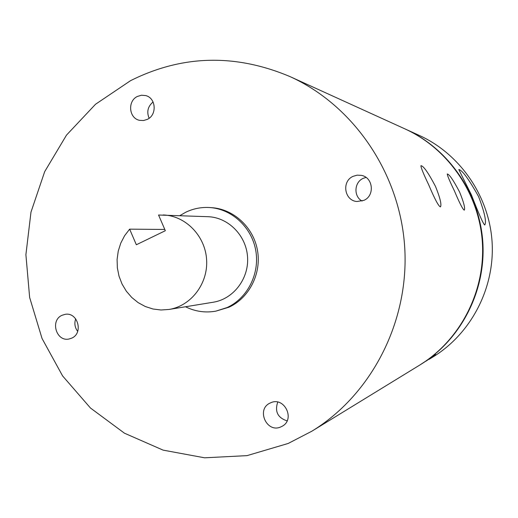 <?xml version="1.0" encoding="UTF-8"?>
<svg xmlns="http://www.w3.org/2000/svg" width="518" height="518" viewBox="0 0 518 518"><rect width="100%" height="100%" fill="white"/><g stroke="black" fill="none" stroke-linecap="round" stroke-linejoin="round"><path stroke-width="0.78" d="M270.545 402.862L270.312 402.972C255.737 409.045 266.705 433.702 280.97 426.845L281.947 426.372C295.746 419.574 284.298 396.069 270.545 402.862M277.739 402.097C274.585 411.512 277.7 417.773 287.095 420.875M62.05 315.287C49.89 320.377 56.3 342.029 69.088 338.992L71.698 338.15C83.676 333.223 77.797 311.875 65.158 314.342L62.05 315.287M75.68 318.823C74.165 323.361 74.832 327.544 77.687 331.371M137.387 96.452C127.273 101.062 128.917 118.454 139.646 120.344L143.551 120.532L147.339 119.36C157.239 114.905 156.047 97.934 145.675 95.577L141.466 95.221L137.387 96.452M153.082 101.981C147.818 106.41 146.497 111.83 149.113 118.253M353.108 176.327C341.401 181.235 344.36 200.686 356.947 201.515L363.882 200.362C375.071 195.739 373.154 177.253 361.286 175.349L357.122 175.162L353.108 176.327M365.999 177.415L363.17 178.367C354.118 182.232 353.438 196.484 362.082 201.055M454.396 190.857C449.63 180.989 447.254 175.362 447.28 173.97C449.346 174.281 453.457 180.322 459.621 192.087C463.759 202.292 465.319 208.32 464.29 210.172C462.865 209.563 459.57 203.121 454.396 190.857M428.69 184.784C423.413 173.776 420.836 167.405 420.946 165.682C423.452 165.838 428.302 172.74 435.483 186.389C440.099 197.805 441.757 204.636 440.462 206.883C438.616 206.378 434.693 199.016 428.69 184.784M419.755 365.06L435.709 354.577L425.925 361.195M471.393 194.865L458.793 169.535C462.134 170.014 468.732 179.027 478.58 196.562C484.654 212.581 486.7 222.073 484.725 225.032C483.158 223.757 478.716 213.694 471.393 194.865M185.515 306.76C195.163 311.538 205.257 313.001 215.805 311.156L227.137 307.543C247.552 298.187 259.939 273.634 255.743 250.395C251.664 227.13 231.669 208.786 209.427 207.524C201.133 207.064 193.233 208.637 185.735 212.244L179.914 215.598M215.805 311.156L228.975 307.206C249.307 297.889 261.648 273.452 257.465 250.317C253.399 227.156 233.495 208.903 211.344 207.64L209.427 207.524M288.189 443.46L311.842 431.209C371.477 394.755 409.252 321.672 404.726 247.526C400.136 173.381 353.684 105.478 290.035 76.606C235.282 53.522 182.116 54.882 130.53 80.678L95.526 104.26L66.505 135.101L44.69 171.633L30.983 212.121L25.9 254.707L29.643 297.468L42.042 338.487L62.594 375.919L90.456 408.009L124.449 433.19L163.086 450.123L204.61 457.808L247.021 455.633L288.189 443.46M311.842 431.209L419.431 365.261C460.036 340.391 485.379 291.802 482.394 242.748C479.344 193.693 448.238 148.575 404.895 128.872L290.035 76.606M420.085 364.86C460.573 340.067 485.839 291.628 482.86 242.722C479.823 193.816 448.815 148.841 405.594 129.189L405.244 129.034M429.182 359.285L432.983 356.96C471.134 333.586 494.891 288.073 492.1 242.152C489.245 196.231 460.088 153.976 419.36 135.457L405.594 129.189M169.004 309.453L213.235 302.227C233.385 299.08 249.003 278.762 247.565 257.187C246.348 235.606 228.36 217.353 207.971 216.699L158.553 215.015L165.339 230.704L136.344 244.761L129.636 229.15L124.611 235.703L120.778 243.097L118.246 251.1L117.094 259.46L117.359 267.916L119.03 276.191L122.054 284.045L126.347 291.213L131.766 297.474L138.151 302.635L145.305 306.52L152.991 309L160.975 309.991L169.004 309.453C191.071 306.008 208.197 283.566 206.611 259.706C205.264 235.839 185.515 215.663 163.189 214.944M129.636 229.15L164.795 229.448"/></g></svg>

